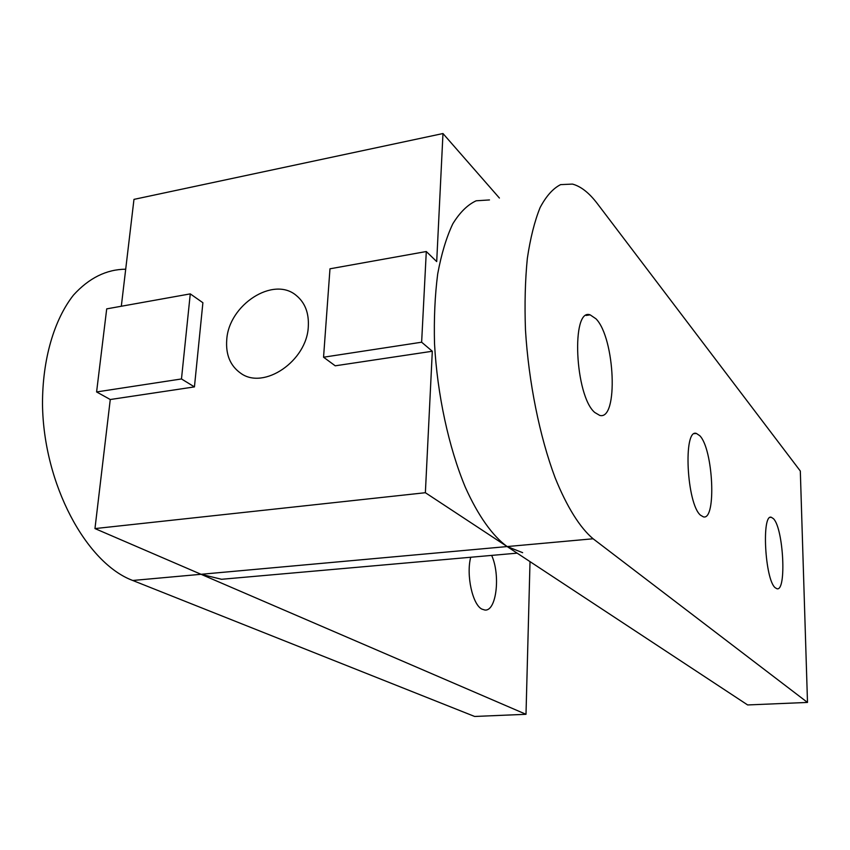<?xml version="1.0" encoding="UTF-8"?>
<svg xmlns="http://www.w3.org/2000/svg" width="850" height="850" viewBox="0 0 850 850"><rect width="100%" height="100%" fill="white"/><g stroke="black" fill="none" stroke-linecap="round" stroke-linejoin="round"><path stroke-width="1.27" d="M308.306 326.559C307.031 361.016 263.649 390.426 240.593 373.15C230.286 365.797 225.664 354.705 226.738 339.851C228.661 304.821 273.402 275.772 296.289 295.481C305.044 302.685 309.039 313.044 308.306 326.559M190.273 293.877L181.475 378.951L194.438 386.899L202.895 302.728L190.273 293.877L106.707 308.869L96.592 391.946L110.266 399.521L94.966 528.583L201.036 574.292L221.574 579.286L236.226 577.989M522.644 552.67L507.142 546.561L425.372 492.713L432.31 351.252L421.632 342.21L426.296 251.526L436.698 261.587L442.978 133.535L133.971 199.378L121.316 306.255M442.978 133.535L499.407 198.05M181.475 378.951L96.592 391.946M194.438 386.899L110.266 399.521M94.966 528.583L425.372 492.713M432.31 351.252L335.219 365.808L323.553 357.212L421.632 342.21M426.296 251.526L329.981 268.802L323.553 357.212M699.773 435.699C713.235 449.002 716.624 520.636 703.418 516.874L700.538 515.217C686.651 503.997 682.975 428.241 696.384 433.447L699.773 435.699M773.457 518.691C783.456 528.328 786.771 591.611 776.985 588.753L775.179 587.722C764.936 579.679 761.419 513.368 771.332 517.289L773.457 518.691M595.999 318.814C615.081 338.151 618.566 420.729 599.76 415.416L594.766 412.484C574.908 395.994 570.945 307.466 590.144 314.851L595.999 318.814M807.5 702.429L593.109 538.773C580.114 527.903 566.897 507.004 555.05 477.572C539.665 436.528 528.636 382.118 525.47 329.885C524.546 304.183 525.162 280.383 527.329 258.474C530.336 238.181 534.597 221.202 540.111 207.559C546.21 196.074 553.042 188.434 560.617 184.62L572.454 184.089C580.89 186.331 589.241 192.907 597.508 203.841L800.317 471.027L807.5 702.429L747.639 704.947L507.142 546.561L593.109 538.773M489.483 199.941L476.17 200.791C467.606 204.744 459.818 212.415 452.806 223.816C446.42 237.309 441.384 254.012 437.697 273.923C434.934 295.375 433.872 318.633 434.52 343.708C437.261 394.634 448.757 447.514 465.364 487.337C478.189 515.886 492.703 536.106 507.142 546.561L201.036 574.292L526.001 714.298L474.651 716.465L132.738 580.476L201.036 574.292M491.661 555.401C500.692 575.195 496.389 611.639 484.851 610.024L482.003 609.163C472.568 604.892 466.013 575.121 470.709 557.26M125.704 269.195C106.409 269.376 89.006 278.003 73.493 295.078C54.081 319.717 42.394 359.412 42.5 404.228C43.446 484.457 86.424 563.306 132.738 580.476M530.017 561.627L526.001 714.298M221.574 579.286L517.151 553.148M586.16 315.456L590.144 314.851M770.323 517.384L771.332 517.289M694.492 433.659L696.384 433.447"/></g></svg>
